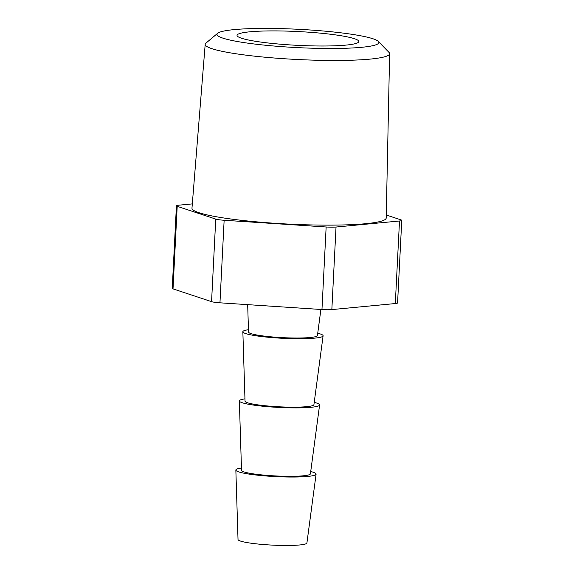 <?xml version="1.0" encoding="UTF-8"?>
<svg xmlns="http://www.w3.org/2000/svg" width="574" height="574" viewBox="0 0 574 574"><rect width="100%" height="100%" fill="white"/><g stroke="black" fill="none" stroke-linecap="round" stroke-linejoin="round"><path stroke-width="0.86" d="M289.432 44.872A60.973 6.902 2.9 0 0 358.836 41.543A60.973 6.902 2.9 0 0 306.444 32.036A60.973 6.902 2.9 0 0 237.04 35.373A60.973 6.902 2.9 0 0 289.432 44.872M309.243 29.927A81.02 9.17 2.9 0 0 217.668 33.278A81.02 9.17 2.9 0 0 286.634 46.982A81.02 9.17 2.9 0 0 378.316 41.414A81.02 9.17 2.9 0 0 309.243 29.927M378.316 41.414L389.007 52.413A92.335 10.454 -177.1 0 1 389.624 53.669A92.335 10.454 -177.1 0 1 284.525 58.756A92.335 10.454 -177.1 0 1 205.191 44.327A92.335 10.454 -177.1 0 1 205.923 43.136L217.668 33.278M205.191 44.327L191.974 208.14A97.243 11.006 2.9 0 0 275.527 223.329A97.243 11.006 2.9 0 0 386.209 217.977L389.624 53.669M247.674 304.643L248.535 332.052A34.49 3.903 2.9 0 0 278.168 337.39A34.49 3.903 2.9 0 0 317.422 335.539L320.895 309.479M244.954 398.858A40.18 4.549 2.9 0 0 239.351 400.917L241.525 470.35A34.49 3.903 2.9 0 0 271.165 475.688A34.49 3.903 2.9 0 0 310.412 473.837L319.596 404.986A40.18 4.549 2.9 0 0 314.229 402.367M239.351 400.917A40.18 4.549 2.9 0 0 273.87 407.138A40.18 4.549 2.9 0 0 319.596 404.986M241.453 468.011A40.18 4.549 2.9 0 0 235.849 470.07L238.023 539.503A34.49 3.903 2.9 0 0 267.656 544.841A34.49 3.903 2.9 0 0 306.911 542.99L316.095 474.131A40.18 4.549 2.9 0 0 310.721 471.519M235.849 470.07A40.18 4.549 2.9 0 0 270.368 476.291A40.18 4.549 2.9 0 0 316.095 474.131M248.463 329.713A40.18 4.549 2.9 0 0 242.852 331.765L245.033 401.197A34.49 3.903 2.9 0 0 274.666 406.536A34.49 3.903 2.9 0 0 313.913 404.692L323.097 335.833A40.18 4.549 2.9 0 0 317.731 333.221M242.852 331.765A40.18 4.549 2.9 0 0 277.371 337.986A40.18 4.549 2.9 0 0 323.097 335.833M192.319 203.899L178.686 205.198A10.669 1.205 2.9 0 0 176.426 205.822A10.669 1.205 2.9 0 0 177.201 206.317L215.745 219.089A10.669 1.205 2.9 0 0 224.14 220.258L326.147 226.988A10.669 1.205 2.9 0 0 336.027 227.031L399.497 220.997A10.669 1.205 2.9 0 0 401.757 220.373A10.669 1.205 2.9 0 0 400.982 219.871L386.273 214.999M177.201 206.317L173.018 288.88L211.562 301.651L215.745 219.089M224.14 220.258L219.957 302.814L321.964 309.544L326.147 226.988M336.027 227.031L331.844 309.587L395.314 303.553L399.497 220.997M401.757 220.373L397.574 302.928A10.669 1.205 -177.1 0 1 395.314 303.553M331.844 309.587A10.669 1.205 -177.1 0 1 321.964 309.544M219.957 302.814A10.669 1.205 -177.1 0 1 211.562 301.651M173.018 288.88A10.669 1.205 -177.1 0 1 172.243 288.378L176.426 205.822"/></g></svg>
